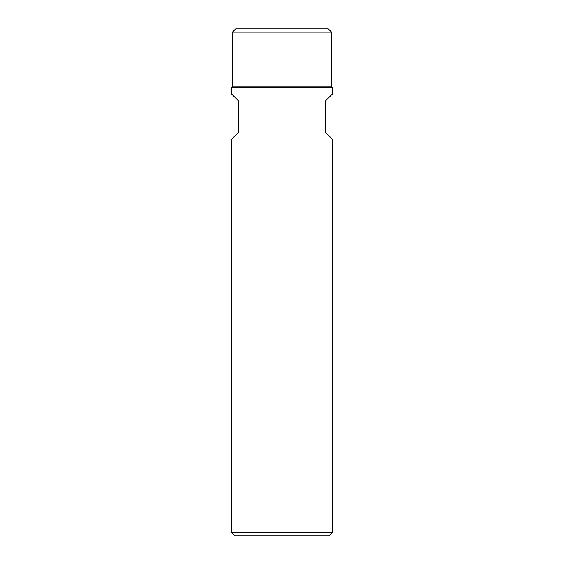 <?xml version="1.0" encoding="UTF-8"?>
<svg xmlns="http://www.w3.org/2000/svg" width="564" height="564" viewBox="0 0 564 564"><rect width="100%" height="100%" fill="white"/><g stroke="black" fill="none" stroke-linecap="round" stroke-linejoin="round"><path stroke-width="0.85" d="M332.365 532.43L328.995 535.8L235.005 535.8L231.635 532.43L332.365 532.43L332.365 139.237L325.618 132.498M232.431 32.162L236.394 28.2L327.606 28.2L331.569 32.162L331.569 86.891L332.365 87.688L332.365 94.033L325.625 100.773L325.625 132.498M332.365 87.688L231.635 87.688L231.635 94.026L238.375 100.773L238.375 132.498M231.635 532.43L231.635 139.237L238.382 132.498M331.569 86.891L232.431 86.891L231.635 87.688M331.569 32.169L232.431 32.169L232.431 86.891"/></g></svg>
